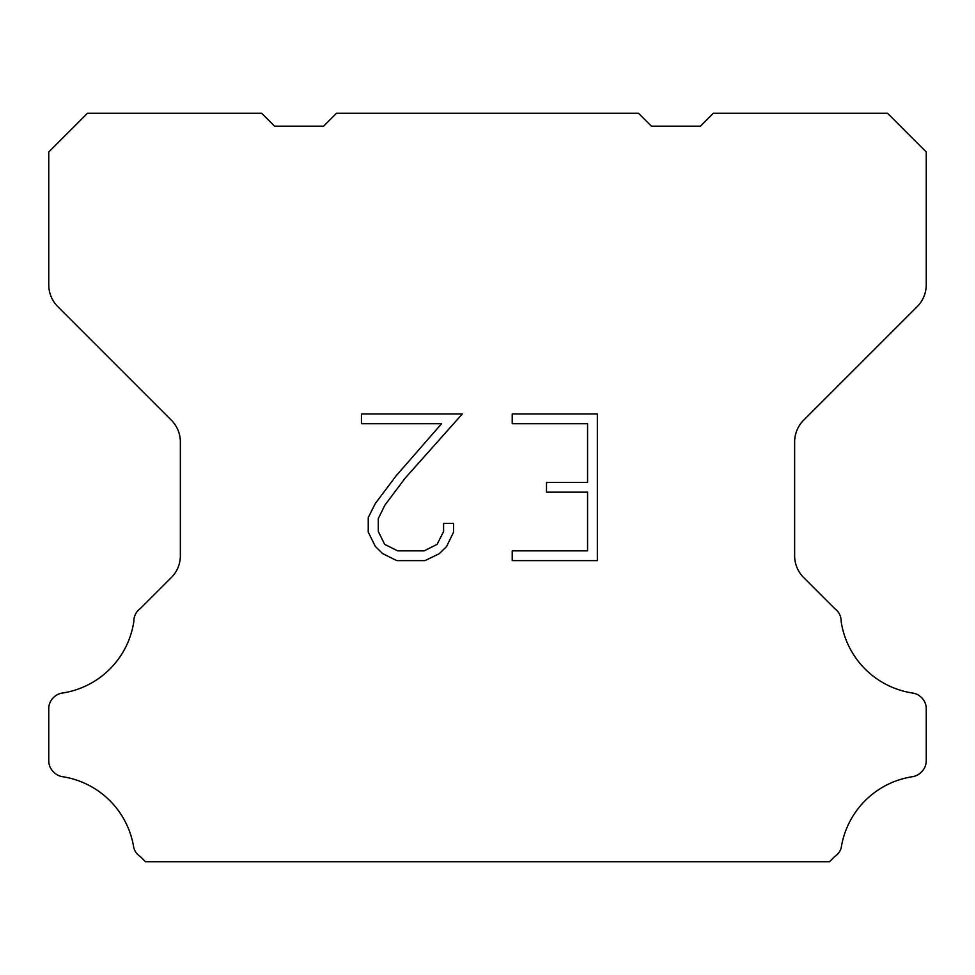 <?xml version="1.0" encoding="UTF-8"?>
<svg xmlns="http://www.w3.org/2000/svg" width="975" height="975" viewBox="0 0 975 975"><rect width="100%" height="100%" fill="white"/><g stroke="black" fill="none" stroke-linecap="round" stroke-linejoin="round"><path stroke-width="1.46" d="M587.572 550.851L587.572 492.168L546.5 492.168L546.5 482.393L587.572 482.393L587.572 423.711L512.216 423.711L512.216 413.936L597.346 413.936L597.346 560.625L512.216 560.625L512.216 550.851L587.572 550.851M453.533 523.429L453.533 532.228L446.562 546.548L439.298 553.666L424.978 560.625L396.801 560.625L382.566 553.556L375.314 546.39L368.245 532.07L368.245 517.554L375.314 503.527L396.033 475.922L441.59 423.711L361.457 423.711L361.457 413.936L462.321 413.936L405.21 478.091L384.857 505.196L378.276 518.578L378.276 531.46L384.674 544.367L397.654 550.851L424.21 550.851L437.105 544.342L443.601 531.46L443.601 523.429L453.533 523.429M336.509 113.271L638.491 113.271L651.398 126.177L700.428 126.177L713.334 113.271L887.543 113.271L926.25 151.99L926.25 284.749A30.968 30.968 0 0 1 917.182 306.65L803.693 420.14A30.968 30.968 0 0 0 794.625 442.041L794.625 555.677A30.968 30.968 0 0 0 803.693 577.578L834.612 608.485A15.49 15.49 0 0 1 841.145 621.465A85.166 85.166 0 0 0 912.722 693.054A15.49 15.49 0 0 1 921.375 697.418L921.716 697.747A15.49 15.49 0 0 1 926.25 708.703L926.25 760.732A15.49 15.49 0 0 1 921.716 771.676L921.046 772.346A15.49 15.49 0 0 1 912.442 776.709A85.166 85.166 0 0 0 841.181 847.97A15.49 15.49 0 0 1 834.661 856.574L829.506 861.729L145.494 861.729L140.339 856.574A15.49 15.49 0 0 1 133.819 847.97A85.166 85.166 0 0 0 62.558 776.709A15.49 15.49 0 0 1 53.954 772.346L53.284 771.676A15.49 15.49 0 0 1 48.75 760.732L48.75 708.703A15.49 15.49 0 0 1 53.284 697.747L53.625 697.418A15.49 15.49 0 0 1 62.278 693.054A85.166 85.166 0 0 0 133.855 621.465A15.49 15.49 0 0 1 140.388 608.485L171.308 577.578A30.968 30.968 0 0 0 180.375 555.677L180.375 442.041A30.968 30.968 0 0 0 171.308 420.14L57.817 306.65A30.968 30.968 0 0 1 48.75 284.749L48.75 151.99L87.458 113.271L261.666 113.271L274.572 126.177L323.602 126.177L336.509 113.271"/></g></svg>

